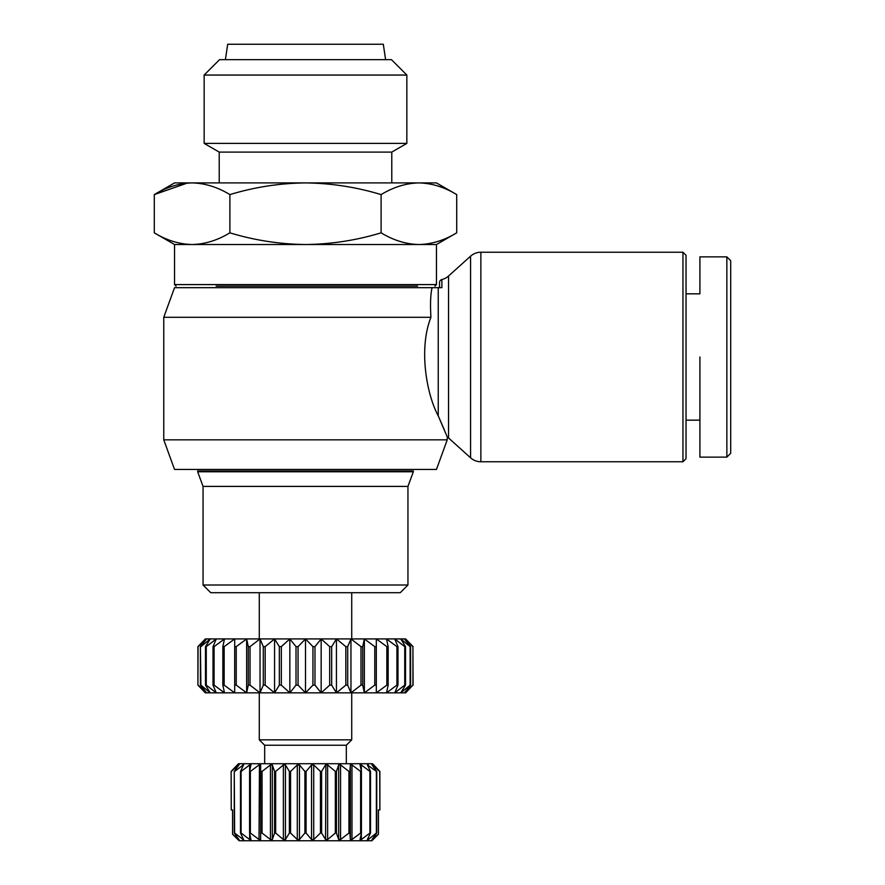 <?xml version="1.0" encoding="UTF-8"?>
<svg xmlns="http://www.w3.org/2000/svg" width="885" height="885" viewBox="0 0 885 885"><rect width="100%" height="100%" fill="white"/><g stroke="black" fill="none" stroke-linecap="round" stroke-linejoin="round"><path stroke-width="1.33" d="M264.67 763.722L264.67 745.236L259.283 739.838L351.721 739.838L351.721 692.855M259.283 739.838L259.283 692.855M264.67 745.236L346.323 745.236L351.721 739.838M346.323 763.722L346.323 745.236M379.742 809.941L378.448 809.941L378.448 834.234L371.877 840.75L378.448 834.234L372.021 839.522L376.744 833.05L376.744 771.421L372.021 764.95L379.742 771.421L379.875 809.941L379.875 771.421L372.519 763.722L238.485 763.722L231.129 771.421L231.25 809.941L231.129 771.421M231.25 771.421L239.227 764.518L234.259 771.421L234.259 833.05L239.227 839.942L232.556 834.234L239.127 840.75L235.277 836.933M234.625 771.421L243.707 764.629L240.499 771.421L240.499 833.05L243.707 839.843L234.625 833.05L234.259 771.421M241.085 771.421L249.659 764.95L250.953 764.795L249.581 771.421L249.581 833.05L250.953 839.677L249.659 839.522L241.085 833.05L241.085 771.421L240.499 771.421M250.366 771.421L259.028 764.95L260.655 764.95L260.655 839.522L259.028 839.522L250.366 833.05L250.366 771.421L249.581 771.421M262.06 771.421L270.434 764.95L272.326 764.95L274.571 771.421L274.571 833.05L272.326 839.522L270.434 839.522L262.06 833.05L262.06 771.421L261.108 771.421M275.655 771.421L283.377 764.95L285.446 764.95L289.384 771.421L289.384 833.05L285.446 839.522L283.377 839.522L275.655 833.05L275.655 771.421L274.571 771.421M290.545 771.421L297.283 764.95L299.451 764.95L304.905 771.421L304.905 833.05L299.451 839.522L297.283 839.522L290.545 833.05L290.545 771.421L289.384 771.421M306.088 771.421L311.553 764.95L313.721 764.95L320.459 771.421L320.459 833.05L313.721 839.522L311.553 839.522L306.088 833.05L306.088 771.421L304.905 771.421M321.609 771.421L325.547 764.95L327.627 764.95L335.349 771.421L335.349 833.05L327.627 839.522L325.547 839.522L321.609 833.05L321.609 771.421L320.459 771.421M336.433 771.421L338.678 764.95L340.559 764.95L348.944 771.421L348.944 833.05L340.559 839.522L338.678 839.522L336.433 833.05L336.433 771.421L335.349 771.421M349.896 771.421L350.349 764.95L351.976 764.95L360.626 771.421L360.626 833.05L351.976 839.522L350.349 839.522L349.896 833.05L349.896 771.421L348.944 771.421M361.423 771.421L360.062 764.95L361.345 764.95L369.908 771.421L369.908 833.05L361.345 839.522L360.062 839.522L361.423 833.05L361.423 771.421L360.626 771.421M370.505 771.421L367.397 764.95L376.379 771.421L376.379 833.05L368.282 839.522L367.397 839.522L370.505 833.05L370.505 771.421L369.908 771.421M367.397 764.95L368.282 764.95L367.397 764.95M372.021 764.95L372.474 765.547M243.707 764.629L242.722 764.95L242.722 766.742M250.953 764.795L249.659 764.95L249.659 771.045M351.721 638.926L351.721 592.707M259.283 638.926L259.283 592.707M210.752 592.707L400.252 592.707L407.952 585.007L203.052 585.007L210.752 592.707M203.052 585.007L203.052 486.407L407.952 486.407L407.952 585.007M407.952 486.407L413.339 471.771L197.654 471.771L203.052 486.407M197.654 471.771L197.654 470.997L413.339 470.997L413.339 471.771M412.93 685.145L405.64 692.855L404.412 692.855L410.596 685.145L410.596 646.636L404.412 638.926L412.93 646.636L412.93 685.145L404.412 692.855L400.739 692.855L405.518 685.145L405.518 646.636L400.739 638.926L410.12 646.636L410.12 685.145L400.739 692.855L394.721 692.855L397.984 685.145L397.984 646.636L394.721 638.926L404.744 646.636L404.744 685.145L394.721 692.855L386.513 692.855L388.161 685.145L388.161 646.636L386.513 638.926L396.911 646.636L396.911 685.145L386.513 692.855L376.313 692.855L376.313 638.926L386.845 646.636L386.845 685.145L376.313 692.855L364.366 692.855L362.717 685.145L362.717 646.636L364.366 638.926L374.764 646.636L374.764 685.145L364.366 692.855L350.958 692.855L347.705 685.145L347.705 646.636L350.958 638.926L360.98 646.636L360.98 685.145L350.958 692.855L336.444 692.855L331.665 685.145L331.665 646.636L336.444 638.926L345.825 646.636L345.825 685.145L336.444 692.855L321.166 692.855L314.971 685.145L314.971 646.636L321.166 638.926L329.685 646.636L329.685 685.145L321.166 692.855L305.502 692.855L298.057 685.145L298.057 646.636L305.502 638.926L312.947 646.636L312.947 685.145L305.502 692.855L289.837 692.855L281.319 685.145L281.319 646.636L289.837 638.926L296.021 646.636L296.021 685.145L289.837 692.855L274.56 692.855L265.168 685.145L265.168 646.636L274.56 638.926L279.339 646.636L279.339 685.145L274.56 692.855L260.035 692.855L263.287 685.145L260.035 692.855L246.638 692.855L236.24 685.145L236.24 646.636L246.638 638.926L248.287 646.636L248.287 685.145L246.638 692.855L248.287 685.145L250.024 685.145L250.024 646.636L260.035 638.926L405.64 638.926L413.085 646.636L405.64 638.926M200.884 646.636L210.265 638.926L205.486 646.636L205.486 685.145L210.265 692.855L200.884 685.145L200.408 646.636L206.592 638.926L205.364 638.926L197.919 646.636L197.919 685.145L205.364 692.855L197.919 685.145L198.074 646.636L206.592 638.926L260.035 638.926L263.287 646.636L263.287 685.145L265.168 685.145M200.408 646.636L200.408 685.145L206.592 692.855L198.074 685.145M246.638 638.926L246.638 692.855L234.691 692.855L224.159 685.145L224.159 646.636L234.691 638.926L234.691 692.855L224.48 692.855L214.082 685.145L214.082 646.636L224.48 638.926L222.843 646.636L222.843 685.145L224.48 692.855L216.272 692.855L206.26 685.145L206.26 646.636L216.272 638.926L213.019 646.636L213.019 685.145L216.272 692.855L205.364 692.855M205.486 685.145L206.26 685.145M213.019 685.145L214.082 685.145M222.843 685.145L224.159 685.145M234.691 692.855L234.691 685.145L236.24 685.145M260.035 638.926L260.035 692.855L250.024 685.145M279.339 685.145L281.319 685.145M296.021 685.145L298.057 685.145M312.947 685.145L314.971 685.145M329.685 685.145L331.665 685.145M345.825 685.145L347.705 685.145M360.98 685.145L362.717 685.145M374.764 685.145L376.313 685.145L376.313 692.855M386.845 685.145L388.161 685.145M396.911 685.145L397.984 685.145M404.744 685.145L405.518 685.145M413.085 685.145L412.93 646.636M405.518 646.636L404.744 646.636M397.984 646.636L396.911 646.636M388.161 646.636L386.845 646.636M376.313 638.926L376.313 646.636L374.764 646.636M362.717 646.636L360.98 646.636M347.705 646.636L345.825 646.636M331.665 646.636L329.685 646.636M314.971 646.636L312.947 646.636M298.057 646.636L296.021 646.636M281.319 646.636L279.339 646.636M265.168 646.636L263.287 646.636M250.024 646.636L248.287 646.636M236.24 646.636L234.691 646.636L234.691 638.926M224.159 646.636L222.843 646.636M214.082 646.636L213.019 646.636M206.26 646.636L205.486 646.636M368.282 837.719L368.282 839.522L367.397 839.522M370.505 833.05L369.908 833.05M361.423 833.05L360.626 833.05M349.896 833.05L348.944 833.05M336.433 833.05L335.349 833.05M321.609 833.05L320.459 833.05M306.088 833.05L304.905 833.05M290.545 833.05L289.384 833.05M275.655 833.05L274.571 833.05M262.06 833.05L261.108 833.05M250.366 833.05L249.581 833.05M241.085 833.05L240.499 833.05M232.556 834.234L232.556 809.941L231.25 809.941M371.877 840.75L239.127 840.75M372.474 838.925L372.021 839.522M325.89 764.629L325.547 839.522M259.46 764.684L259.028 839.522M364.366 692.855L364.366 638.926M350.958 692.855L350.958 638.926M336.444 692.855L336.444 638.926M321.166 692.855L321.166 638.926M305.502 692.855L305.502 638.926M289.837 692.855L289.837 638.926M274.56 638.926L274.56 692.855M163.758 317.295L174.544 287.669L441.892 287.669L439.535 287.669L439.535 282.525A3.086 3.086 0 0 1 441.892 279.527A15.41 15.41 0 0 0 448.551 276.009L470.577 256.185A15.41 15.41 0 0 1 480.876 252.236L480.876 461.76A15.41 15.41 0 0 1 470.577 457.799L448.551 437.986A15.41 15.41 0 0 0 447.235 436.924L438.241 415.861C426.415 393.969 418.539 348.402 430.929 317.295L163.758 317.295L163.758 439.834L447.235 439.834L447.235 436.924M682.954 252.236L686.03 255.311L686.03 458.673L682.954 461.76L682.954 252.236L480.876 252.236M682.954 461.76L480.876 461.76M444.602 430.519L438.241 415.861L438.241 287.669L441.892 287.669L441.892 279.527M432.079 287.669C430.53 294.362 430.154 304.23 430.929 317.295M163.758 439.834L174.544 469.459L436.449 469.459L447.235 439.834M417.576 286.132L305.502 286.132M174.544 284.583L436.449 284.583L436.449 244.525L174.544 244.525L174.544 284.583L176.093 286.132M424.125 182.907L192.089 182.907C179.213 183.217 166.612 187.111 154.289 194.6L187.089 183.129M406.846 75.059L204.147 75.059L219.557 59.66L391.447 59.66L406.846 75.059L406.846 143.392L391.778 152.098L219.226 152.098L219.226 182.907M406.846 143.392L204.147 143.392L204.147 75.059M385.617 59.66L383.305 44.25L227.699 44.25L225.387 59.66M418.904 182.907L436.449 182.907L456.715 194.6C444.392 187.111 431.791 183.217 418.904 182.907C406.027 183.217 393.427 187.111 381.103 194.6C356.456 187.111 331.255 183.217 305.502 182.907C279.748 183.217 254.537 187.111 229.89 194.6C217.566 187.111 204.966 183.217 192.089 182.907L174.544 182.907L154.289 194.6L154.289 232.832C166.612 240.322 179.213 244.216 192.089 244.525C179.213 244.216 166.612 240.322 154.289 232.832L174.544 244.525M456.715 194.6L456.715 232.832C444.392 240.322 431.791 244.216 418.904 244.525C406.027 244.216 393.427 240.322 381.103 232.832C356.456 240.322 331.255 244.216 305.502 244.525C279.748 244.216 254.537 240.322 229.89 232.832C217.566 240.322 204.966 244.216 192.089 244.525M229.89 232.832L229.89 194.6M381.103 232.832L381.103 194.6M394.854 286.132L216.139 286.132L394.854 286.132M726.862 256.86L730.711 260.71L730.711 453.286L726.862 457.136L726.862 256.86L699.902 256.86L699.902 293.831L686.03 293.831M699.902 356.998L699.902 457.136L699.902 356.998M368.282 766.742L368.282 764.95M361.345 839.522L361.345 833.416M361.345 771.045L361.345 764.95M351.976 839.522L351.976 764.95M350.349 839.522L350.349 764.95M340.559 839.522L340.559 764.95M338.678 839.522L338.678 764.95M327.627 839.522L327.627 764.95M313.721 839.522L313.721 764.95M311.553 839.522L311.553 764.95M299.451 839.522L299.451 764.95M297.283 839.522L297.283 764.95M285.446 839.522L285.446 764.95M283.377 839.522L283.377 764.95M272.326 839.522L272.326 764.95M270.434 839.522L270.434 764.95M260.655 839.522L260.655 764.95M249.659 839.522L249.659 833.416M242.722 839.522L242.722 837.719M238.53 839.522L238.53 838.925M238.53 765.547L238.53 764.95M448.551 276.009L448.551 437.986M470.577 256.185L470.577 457.799M436.449 284.583L434.911 286.132M219.226 152.098L204.147 143.392M436.449 244.525L456.715 232.832M391.778 152.098L391.778 182.907M699.902 420.165L686.03 420.165M699.902 457.136L726.862 457.136L730.711 453.286"/></g></svg>
